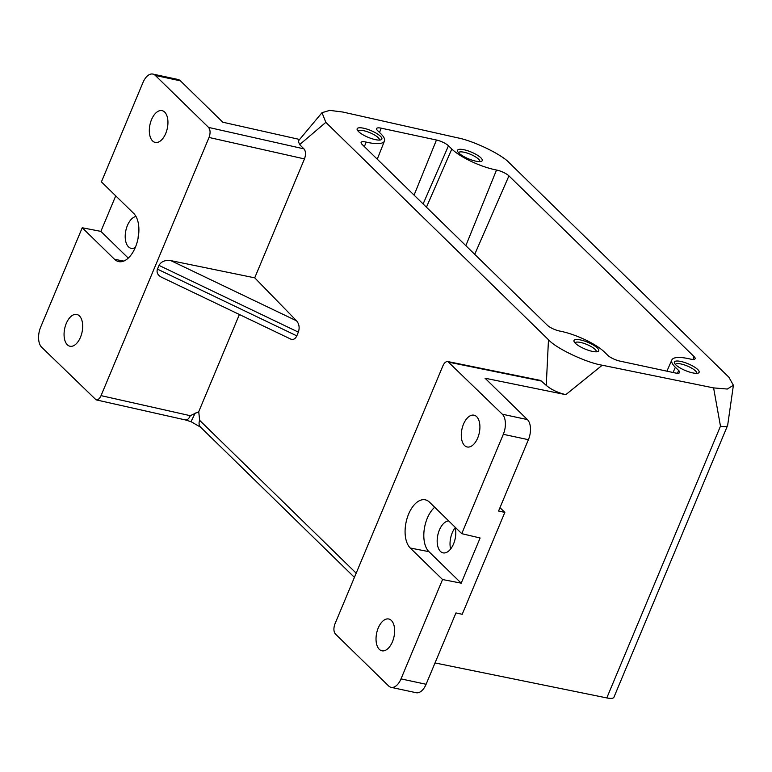 <?xml version="1.0" encoding="UTF-8"?>
<svg xmlns="http://www.w3.org/2000/svg" width="772" height="772" viewBox="0 0 772 772"><rect width="100%" height="100%" fill="white"/><g stroke="black" fill="none" stroke-linecap="round" stroke-linejoin="round"><path stroke-width="1.16" d="M436.46 140.022A9.563 2.606 -157.3 0 1 448.474 145.773L451.813 149.025A34.441 9.38 22.7 0 0 496.512 170.033A9.563 2.606 -157.3 0 1 508.931 175.871L694.153 356.703A9.563 2.606 -157.3 0 1 695.128 358.719A9.563 2.606 -157.3 0 1 690.062 358.999A34.441 9.38 22.7 0 0 671.833 359.984A34.441 9.38 22.7 0 0 675.355 367.269L678.684 370.521A9.563 2.606 -157.3 0 1 679.669 372.548A9.563 2.606 -157.3 0 1 675.017 372.915L619.8 361.074A9.563 2.606 -157.3 0 1 607.786 355.323L604.447 352.061A34.441 9.38 22.7 0 0 559.748 331.063A9.563 2.606 -157.3 0 1 547.329 325.224L362.107 144.393A9.563 2.606 -157.3 0 1 361.122 142.395A9.563 2.606 -157.3 0 1 366.198 142.096A34.441 9.38 22.7 0 0 384.466 141.025A34.441 9.38 22.7 0 0 380.905 133.826L377.576 130.574A9.563 2.606 -157.3 0 1 376.582 128.577A9.563 2.606 -157.3 0 1 381.243 128.181L436.46 140.022L414.072 195.123M391.115 687.35A15.305 8.347 -77.9 0 1 388.644 685.97L335.424 634.015C333.581 631.631 333.417 628.283 334.932 623.959L442.925 365.793C444.305 362.782 445.946 361.373 447.847 361.566L502.321 414.217L527.421 419.592A15.305 8.347 102.1 0 1 528.405 439.693L498.567 511.035L504.84 512.376L462.216 614.28L455.943 612.939L426.096 684.272A15.305 8.347 102.1 0 1 416.214 692.725L391.115 687.35A15.305 8.347 -77.9 0 0 401.006 678.897L442.559 579.54L410.279 548.033A25.843 14.079 102.1 0 1 407.23 517.877A25.843 14.079 102.1 0 1 425.449 499.86A25.843 14.079 102.1 0 1 429.473 502.147L461.752 533.664L503.315 434.318A15.305 8.347 -77.9 0 0 502.321 414.217M447.828 361.557L540.632 380.461L546.258 385.392L548.477 339.728L325.832 122.362L299.632 144.625L298.243 141.112L322.011 112.683L325.832 122.362M254.721 277.833L296.602 320.843C299.198 324.066 299.787 327.83 298.359 332.134L296.805 335.859C295.3 338.985 293.254 340.056 290.658 339.053L161.396 277.158C157.671 275.122 156.349 272.448 157.449 269.129L159.003 265.394C161.223 261.476 165.169 259.884 170.853 260.627L254.721 277.833L304.467 158.916C305.992 154.603 305.828 151.254 303.975 148.871L299.632 144.625M128.258 258.109L100.881 231.378L82.228 227.759L40.665 327.106A15.305 8.347 -77.9 0 0 41.649 347.217L96.085 399.848C98.005 400.079 99.656 398.67 101.045 395.631L190.279 415.693L198.722 411.717L239.388 314.503M198.722 411.717L199.678 420.373L356.182 573.171M101.045 395.631L209.038 137.464C210.563 133.141 210.399 129.792 208.546 127.409L303.975 148.871M322.011 112.683L329.74 110.377L342.893 112.046L457.41 137.792C473.699 140.871 501.877 154.496 509.356 162.902L728.864 377.199L733.4 385.257L727.678 425.208A15.305 4.169 22.7 0 1 727.6 425.488L613.923 697.251A15.305 4.169 22.7 0 1 606.802 697.927L720.479 426.163L713.598 387.901L602.237 365.224L565.799 394.666L485.048 378.222L527.421 419.592M435.022 662.945L606.802 697.927M191.118 421.435L195.268 412.981M138.777 233.009A16.26 8.868 -77.9 0 0 138.091 238.21M135.303 247.484A16.26 8.868 102.1 0 1 131.105 248.304A16.26 8.868 102.1 0 1 128.48 246.837A16.26 8.868 102.1 0 1 126.058 229.631A16.26 8.868 102.1 0 1 135.988 216.469M464.561 445.521A16.26 8.868 -77.9 0 0 467.185 446.978A16.26 8.868 -77.9 0 0 479.267 432.938A16.26 8.868 -77.9 0 0 474.008 415.182A16.26 8.868 -77.9 0 0 462.611 426.627A16.26 8.868 -77.9 0 0 464.561 445.521M379.303 649.339A16.26 8.868 -77.9 0 0 381.928 650.796A16.26 8.868 -77.9 0 0 394 636.755A16.26 8.868 -77.9 0 0 388.75 618.999A16.26 8.868 -77.9 0 0 377.354 630.444A16.26 8.868 -77.9 0 0 379.303 649.339M461.752 533.664L480.116 537.987L461.212 583.159L442.559 579.54M580.534 339.95A13.394 3.648 -157.3 0 1 594.768 345.962A13.394 3.648 -157.3 0 1 597.827 351.559A13.394 3.648 -157.3 0 1 592.211 351.347A13.394 3.648 -157.3 0 1 574.117 341.639A13.394 3.648 -157.3 0 1 580.534 339.95M680.923 361.47A13.394 3.648 -157.3 0 1 695.157 367.482A13.394 3.648 -157.3 0 1 698.216 373.079A13.394 3.648 -157.3 0 1 692.6 372.866A13.394 3.648 -157.3 0 1 674.506 363.168A13.394 3.648 -157.3 0 1 680.923 361.47M363.66 128.229A13.394 3.648 -157.3 0 1 377.894 134.241A13.394 3.648 -157.3 0 1 380.953 139.838A13.394 3.648 -157.3 0 1 375.337 139.626A13.394 3.648 -157.3 0 1 357.253 129.918A13.394 3.648 -157.3 0 1 363.66 128.229M464.049 149.749A13.394 3.648 -157.3 0 1 478.283 155.761A13.394 3.648 -157.3 0 1 481.342 161.358A13.394 3.648 -157.3 0 1 475.726 161.145A13.394 3.648 -157.3 0 1 457.642 151.447A13.394 3.648 -157.3 0 1 464.049 149.749M713.598 387.901L727.311 389.04L733.4 385.257M548.477 339.728C556.062 348.384 586.044 362.599 602.237 365.224M180.426 80.838L155.336 75.453A15.305 8.347 -77.9 0 0 152.856 74.073L177.956 79.458A15.305 8.347 -77.9 0 1 180.426 80.838L222.799 122.208L299.613 139.471M546.258 385.392C551.208 389.58 557.722 392.678 565.799 394.666M100.881 231.378L115.732 195.856M82.228 227.759L114.507 259.276A25.843 14.079 -77.9 0 0 118.84 261.631A25.843 14.079 -77.9 0 0 136.837 243.267A25.843 14.079 -77.9 0 0 133.691 213.39L101.412 181.883L142.974 82.527A15.305 8.347 -77.9 0 1 152.856 74.073M155.336 75.453L208.546 127.409M152.595 140.967A16.26 8.868 -77.9 0 0 155.23 142.424A16.26 8.868 -77.9 0 0 167.302 128.384A16.26 8.868 -77.9 0 0 162.043 110.628A16.26 8.868 -77.9 0 0 150.646 122.072A16.26 8.868 -77.9 0 0 152.595 140.967M67.338 344.785A16.26 8.868 -77.9 0 0 69.972 346.242A16.26 8.868 -77.9 0 0 82.044 332.201A16.26 8.868 -77.9 0 0 76.785 314.445A16.26 8.868 -77.9 0 0 65.388 325.89A16.26 8.868 -77.9 0 0 67.338 344.785M455.19 527.672A16.26 8.868 -77.9 0 0 450.626 548.998M504.84 512.376L499.986 507.638M720.479 426.163A15.305 4.169 22.7 0 0 727.6 425.488M448.725 520.946A16.26 8.868 -77.9 0 0 437.608 536.144A16.26 8.868 -77.9 0 0 443.07 552.858A16.26 8.868 -77.9 0 0 453.569 543.884A16.26 8.868 -77.9 0 0 455.036 527.112M434.694 507.252A25.447 13.867 -77.9 0 0 424.175 529.901A25.447 13.867 -77.9 0 0 428.933 551.652L461.212 583.159M479.759 161.609A11.483 3.127 22.7 0 0 479.769 161.58A11.483 3.127 22.7 0 0 470.389 154.265A11.483 3.127 22.7 0 0 458.587 152.711A11.483 3.127 22.7 0 0 458.578 152.75M379.37 140.089A11.483 3.127 22.7 0 0 379.38 140.05A11.483 3.127 22.7 0 0 370 132.736A11.483 3.127 22.7 0 0 358.198 131.192A11.483 3.127 22.7 0 0 358.189 131.23M696.624 373.33A11.483 3.127 22.7 0 0 696.643 373.301A11.483 3.127 22.7 0 0 687.254 365.986A11.483 3.127 22.7 0 0 675.461 364.442A11.483 3.127 22.7 0 0 675.442 364.471M596.235 351.81A11.483 3.127 22.7 0 0 596.254 351.771A11.483 3.127 22.7 0 0 586.865 344.466A11.483 3.127 22.7 0 0 575.072 342.913A11.483 3.127 22.7 0 0 575.053 342.951M448.474 145.773L423.114 203.953M451.813 149.025L426.443 207.205M496.512 170.033L465.844 245.67M508.931 175.871L474.722 254.335M694.153 356.703L692.966 359.424M675.355 367.269L673.068 372.5M678.684 370.521L677.498 373.243M366.198 142.096L364.365 146.593M381.243 128.181L379.506 132.456M304.467 158.916L209.038 137.464M354.425 577.369L200.604 427.196A7.652 6.07 -45.7 0 1 200.595 427.186A7.652 6.07 -45.7 0 1 199.678 420.373M401.006 678.897L426.096 684.272M528.405 439.693L503.315 434.318M541.915 381.156L449.111 362.261M410.279 548.033L428.933 551.652M114.507 259.276L123.761 261.071M200.595 427.186L191.157 421.744L185.425 419.939A7.652 4.014 -77.3 0 0 190.279 415.693M157.449 269.129L296.805 335.859M298.359 332.134L159.003 265.394M170.853 260.627L296.602 320.843M671.833 359.984L666.912 371.178M384.466 141.025L377.257 159.177M96.066 399.848L185.425 419.939"/></g></svg>

